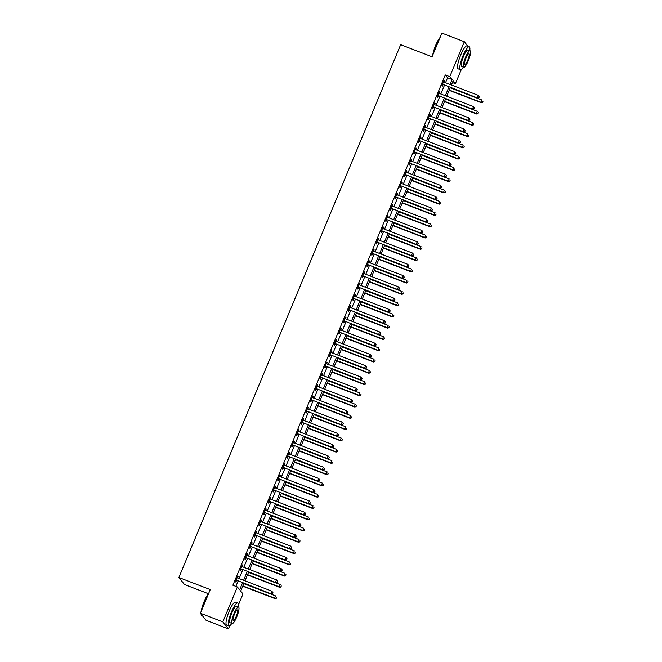 <?xml version="1.0" encoding="UTF-8"?>
<svg xmlns="http://www.w3.org/2000/svg" width="662" height="662" viewBox="0 0 662 662"><rect width="100%" height="100%" fill="white"/><g stroke="black" fill="none" stroke-linecap="round" stroke-linejoin="round"><path stroke-width="0.99" d="M208.497 593.764L184.491 584.521L178.872 577.504L400.667 44.685L432.046 56.766L441.902 33.1L464.319 41.731L467.918 46.224M461.298 69.502L455.39 83.685L453.114 80.838L451.393 84.976M452.411 82.535L455.39 83.685M243.93 583.363L240.703 591.116L242.987 593.963L238.353 605.085M229.747 625.764L228.44 628.9L222.821 621.883L237.368 586.946L239.644 589.792L242.54 582.825M222.821 621.883L200.404 613.252L206.023 620.269L228.44 628.9M445.518 82.709L447.57 77.785L445.294 74.938L232.883 585.216L237.368 586.946M235.862 586.366L238.055 581.104M239.114 578.563L242.747 569.833M243.806 567.293L247.439 558.562M248.498 556.03L252.131 547.292M253.19 544.76L256.823 536.021M257.874 533.489L261.515 524.751M262.566 522.219L266.207 513.489M267.258 510.948L270.899 502.218M271.95 499.678L275.582 490.947M276.642 488.407L280.274 479.677M281.333 477.137L284.966 468.406M286.025 465.874L289.658 457.136M290.717 454.604L294.35 445.865M295.409 443.333L299.042 434.603M300.093 432.063L303.734 423.332M304.785 420.792L308.426 412.062M309.477 409.521L313.118 400.791M314.169 398.251L317.801 389.521M318.861 386.989L322.493 378.25M323.553 375.718L327.185 366.98M328.244 364.448L331.877 355.717M332.936 353.177L336.569 344.447M337.628 341.906L341.261 333.176M342.32 330.636L345.953 321.906M347.004 319.365L350.645 310.635M351.696 308.103L355.337 299.365M356.388 296.833L360.02 288.094M361.08 285.562L364.712 276.824M365.772 274.291L369.404 265.561M370.463 263.021L374.096 254.291M375.155 251.75L378.788 243.02M379.847 240.48L383.48 231.75M384.539 229.209L388.172 220.479M389.223 217.947L392.864 209.209M393.915 206.676L397.556 197.938M398.607 195.406L402.239 186.676M403.299 184.135L406.931 175.405M407.991 172.865L411.623 164.135M412.683 161.594L416.315 152.864M417.374 150.324L421.007 141.594M422.066 139.061L425.699 130.323M426.758 127.791L430.391 119.052M431.442 116.52L435.083 107.79M436.134 105.25L439.775 96.52M440.826 93.979L444.459 85.249M443.979 82.121L444.516 80.822L444.136 80.35L441.885 85.754L442.266 86.234L442.878 84.769M439.287 93.383L439.825 92.092L439.444 91.621L437.193 97.024L437.574 97.504L438.186 96.031M434.595 104.654L435.133 103.363L434.752 102.883L432.501 108.295L432.882 108.767L433.494 107.302M429.903 115.924L430.441 114.634L430.06 114.154L427.809 119.565L428.19 120.037L428.802 118.572M425.211 127.195L425.749 125.904L425.368 125.424L423.117 130.836L423.498 131.308L424.11 129.843M420.519 138.466L421.057 137.166L420.684 136.695L418.425 142.107L418.806 142.578L419.418 141.114M415.827 149.736L416.373 148.437L415.993 147.965L413.742 153.377L414.114 153.849L414.726 152.384M411.143 161.007L411.681 159.708L411.301 159.236L409.05 164.639L409.43 165.119L410.035 163.655M406.451 172.269L406.989 170.978L406.609 170.506L404.358 175.91L404.739 176.39L405.343 174.917M401.76 183.54L402.297 182.249L401.917 181.777L399.666 187.18L400.047 187.66L400.659 186.188M397.068 194.81L397.605 193.519L397.225 193.039L394.974 198.451L395.355 198.923L395.967 197.458M392.376 206.081L392.914 204.79L392.533 204.31L390.282 209.722L390.663 210.193L391.275 208.729M387.684 217.351L388.222 216.052L387.841 215.58L385.59 220.992L385.971 221.464L386.583 219.999M382.992 228.622L383.53 227.323L383.149 226.851L380.898 232.263L381.279 232.734L381.891 231.27M378.3 239.892L378.838 238.593L378.465 238.121L376.206 243.533L376.587 244.005L377.199 242.54M373.608 251.155L374.154 249.864L373.773 249.392L371.523 254.796L371.895 255.275L372.507 253.803M368.924 262.425L369.462 261.134L369.082 260.663L366.831 266.066L367.211 266.546L367.815 265.073M364.232 273.696L364.77 272.405L364.39 271.925L362.139 277.337L362.519 277.808L363.124 276.344M359.54 284.966L360.078 283.675L359.698 283.195L357.447 288.607L357.828 289.079L358.44 287.614M354.849 296.237L355.386 294.938L355.006 294.466L352.755 299.878L353.136 300.349L353.748 298.885M350.157 307.507L350.695 306.208L350.314 305.736L348.063 311.148L348.444 311.62L349.056 310.155M345.465 318.778L346.003 317.479L345.622 317.007L343.371 322.419L343.752 322.89L344.364 321.426M340.773 330.048L341.311 328.749L340.93 328.278L338.679 333.681L339.06 334.161L339.672 332.696M336.081 341.311L336.619 340.02L336.246 339.548L333.987 344.952L334.368 345.432L334.98 343.959M331.389 352.581L331.935 351.29L331.554 350.81L329.304 356.222L329.676 356.694L330.288 355.229M326.705 363.852L327.243 362.561L326.863 362.081L324.612 367.493L324.992 367.964L325.596 366.5M322.013 375.122L322.551 373.831L322.171 373.351L319.92 378.763L320.3 379.235L320.905 377.77M317.321 386.393L317.859 385.094L317.479 384.622L315.228 390.034L315.608 390.506L316.221 389.041M312.63 397.663L313.167 396.364L312.787 395.893L310.536 401.304L310.917 401.776L311.529 400.311M307.938 408.934L308.475 407.635L308.095 407.163L305.844 412.567L306.225 413.047L306.837 411.582M303.246 420.196L303.784 418.905L303.403 418.434L301.152 423.837L301.533 424.317L302.145 422.844M298.554 431.467L299.092 430.176L298.711 429.704L296.46 435.108L296.841 435.588L297.453 434.115M293.862 442.737L294.4 441.446L294.027 440.966L291.768 446.378L292.149 446.85L292.761 445.385M289.17 454.008L289.716 452.717L289.335 452.237L287.085 457.649L287.457 458.121L288.069 456.656M284.486 465.278L285.024 463.979L284.643 463.508L282.393 468.919L282.773 469.391L283.377 467.926M279.794 476.549L280.332 475.25L279.952 474.778L277.701 480.19L278.081 480.662L278.685 479.197M275.102 487.82L275.64 486.52L275.26 486.049L273.009 491.461L273.389 491.932L274.002 490.468M270.41 499.082L270.948 497.791L270.568 497.319L268.317 502.723L268.698 503.203L269.31 501.73M265.719 510.352L266.256 509.061L265.876 508.59L263.625 513.993L264.006 514.473L264.618 513M261.027 521.623L261.564 520.332L261.184 519.852L258.933 525.264L259.314 525.736L259.926 524.271M256.335 532.893L256.873 531.603L256.492 531.123L254.241 536.534L254.622 537.006L255.234 535.541M251.643 544.164L252.181 542.865L251.808 542.393L249.549 547.805L249.93 548.277L250.542 546.812M246.951 555.435L247.497 554.135L247.116 553.664L244.866 559.076L245.238 559.547L245.85 558.083M242.267 566.705L242.805 565.406L242.424 564.934L240.174 570.346L240.554 570.818L241.158 569.353M237.575 577.976L238.113 576.676L237.732 576.205L235.482 581.608L235.862 582.088L236.466 580.624M200.404 613.252L210.259 589.585L178.872 577.504M445.294 74.938L449.771 76.668L464.319 41.731M450.003 84.438L452.055 79.514L449.771 76.668M243.599 580.293L247.232 571.563M248.291 569.022L251.924 560.292M252.983 557.752L256.616 549.021M257.667 546.481L261.308 537.751M262.359 535.21L266 526.48M267.051 523.948L270.684 515.21M271.743 512.678L275.375 503.939M276.435 501.407L280.067 492.669M281.127 490.137L284.759 481.406M285.818 478.866L289.451 470.136M290.51 467.595L294.143 458.865M295.202 456.325L298.835 447.595M299.886 445.054L303.527 436.324M304.578 433.792L308.219 425.054M309.27 422.522L312.903 413.783M313.962 411.251L317.595 402.521M318.654 399.98L322.286 391.25M323.346 388.71L326.978 379.98M328.038 377.439L331.67 368.709M332.729 366.169L336.362 357.439M337.421 354.906L341.054 346.168M342.105 343.636L345.746 334.898M346.797 332.365L350.438 323.635M351.489 321.095L355.122 312.365M356.181 309.824L359.814 301.094M360.873 298.554L364.505 289.824M365.565 287.283L369.197 278.553M370.257 276.021L373.889 267.283M374.949 264.75L378.581 256.012M379.64 253.48L383.273 244.741M384.324 242.209L387.965 233.479M389.016 230.939L392.657 222.209M393.708 219.668L397.341 210.938M398.4 208.398L402.033 199.667M403.092 197.127L406.725 188.397M407.784 185.865L411.416 177.126M412.476 174.594L416.108 165.856M417.168 163.324L420.8 154.594M421.86 152.053L425.492 143.323M426.543 140.783L430.184 132.052M431.235 129.512L434.876 120.782M435.927 118.241L439.56 109.511M440.619 106.979L444.252 98.241M445.311 95.709L448.944 86.97M450.342 87.508L446.701 96.238M445.65 98.779L442.009 107.509M440.958 110.049L437.317 118.779M436.266 121.32L432.634 130.05M431.574 132.59L427.942 141.32M426.882 143.853L423.25 152.591M422.19 155.123L418.558 163.862M417.499 166.394L413.866 175.132M412.807 177.664L409.174 186.394M408.123 188.935L404.482 197.665M403.431 200.205L399.79 208.935M398.739 211.476L395.098 220.206M394.047 222.746L390.415 231.477M389.355 234.009L385.723 242.747M384.663 245.279L381.031 254.018M379.971 256.55L376.339 265.28M375.28 267.82L371.647 276.55M370.588 279.091L366.955 287.821M365.904 290.361L362.263 299.092M361.212 301.632L357.571 310.362M356.52 312.894L352.879 321.633M351.828 324.165L348.195 332.903M347.136 335.435L343.504 344.166M342.444 346.706L338.812 355.436M337.752 357.977L334.12 366.707M333.06 369.247L329.428 377.977M328.369 380.518L324.736 389.248M323.685 391.78L320.044 400.518M318.993 403.05L315.352 411.789M314.301 414.321L310.66 423.059M309.609 425.592L305.976 434.322M304.917 436.862L301.284 445.592M300.225 448.133L296.593 456.863M295.533 459.403L291.901 468.133M290.841 470.674L287.209 479.404M286.149 481.936L282.517 490.674M281.466 493.207L277.825 501.945M276.774 504.477L273.133 513.207M272.082 515.748L268.441 524.478M267.39 527.018L263.757 535.748M262.698 538.289L259.065 547.019M258.006 549.559L254.373 558.289M253.314 560.822L249.682 569.56M248.622 572.092L244.99 580.831M447.57 77.785L452.055 79.514M444.02 80.632L444.516 80.822M439.328 91.902L439.825 92.092M434.636 103.173L435.133 103.363M429.944 114.443L430.441 114.634M425.252 125.706L425.749 125.904M420.56 136.976L421.057 137.166M415.868 148.247L416.373 148.437M411.185 159.517L411.681 159.708M406.493 170.788L406.989 170.978M401.801 182.058L402.297 182.249M397.109 193.329L397.605 193.519M392.417 204.591L392.914 204.79M387.725 215.862L388.222 216.052M383.033 227.132L383.53 227.323M378.341 238.403L378.838 238.593M373.649 249.673L374.154 249.864M368.966 260.944L369.462 261.134M364.274 272.214L364.77 272.405M359.582 283.477L360.078 283.675M354.89 294.747L355.386 294.938M350.198 306.018L350.695 306.208M345.506 317.288L346.003 317.479M340.814 328.559L341.311 328.749M336.122 339.829L336.619 340.02M331.43 351.1L331.935 351.29M326.747 362.371L327.243 362.561M322.055 373.633L322.551 373.831M317.363 384.903L317.859 385.094M312.671 396.174L313.167 396.364M307.979 407.444L308.475 407.635M303.287 418.715L303.784 418.905M298.595 429.986L299.092 430.176M293.903 441.256L294.4 441.446M289.211 452.518L289.716 452.717M284.528 463.789L285.024 463.979M279.836 475.059L280.332 475.25M275.144 486.33L275.64 486.52M270.452 497.601L270.948 497.791M265.76 508.871L266.256 509.061M261.068 520.142L261.564 520.332M256.376 531.404L256.873 531.603M251.684 542.674L252.181 542.865M246.992 553.945L247.497 554.135M242.309 565.216L242.805 565.406M237.617 576.486L238.113 576.676M442.986 84.355L477.625 98.009L442.986 84.355A0.985 0.952 -38.7 0 0 442.63 84.289L442.497 84.289M478.808 97.455L477.244 97.537L478.179 95.287L479.329 96.743L478.957 97.645L479.329 96.743M443.523 81.815L443.623 81.906A0.985 0.952 -38.7 0 0 443.929 82.096L478.179 95.287L479.18 96.553M443.366 84.827A0.985 0.952 -38.7 0 0 443.01 84.761L442.29 84.777M477.625 98.009L478.957 97.645M449.159 90.338L481.415 102.759L481.042 102.279L481.977 100.028L450.218 87.798M449.275 90.057L481.042 102.279L482.755 102.387L482.979 101.294L482.598 102.196M482.755 102.387L481.415 102.759M438.302 95.618L472.933 109.28L438.302 95.618A0.985 0.952 -38.7 0 0 437.938 95.56L437.805 95.56M474.116 108.725L472.552 108.808L473.487 106.557L474.637 108.014L474.265 108.916L474.637 108.014M438.832 93.085L438.931 93.176A0.985 0.952 -38.7 0 0 439.237 93.367L473.487 106.557L474.488 107.823M438.674 96.098A0.985 0.952 -38.7 0 0 438.318 96.031L437.599 96.048M472.933 109.28L474.265 108.916M433.61 106.888L468.241 120.55L433.61 106.888A0.985 0.952 -38.7 0 0 433.246 106.83L433.113 106.83M469.424 119.996L467.86 120.079L468.795 117.819L469.946 119.284L469.424 119.996L469.946 119.284M434.14 104.356L434.239 104.447A0.985 0.952 -38.7 0 0 434.545 104.637L468.795 117.819L469.797 119.094M433.991 107.368A0.985 0.952 -38.7 0 0 433.627 107.302L432.915 107.31M468.241 120.55L469.573 120.178M428.918 118.159L463.549 131.821L428.918 118.159A0.985 0.952 -38.7 0 0 428.554 118.101L428.422 118.101M464.732 131.258L463.168 131.349L464.112 129.09L465.262 130.546L464.881 131.448L465.262 130.546M429.456 115.627L429.547 115.709A0.985 0.952 -38.7 0 0 429.853 115.908L464.112 129.09L465.105 130.356M429.299 118.639A0.985 0.952 -38.7 0 0 428.935 118.572L428.223 118.581M463.549 131.821L464.881 131.448M444.467 101.609L476.731 114.03L476.35 113.55L477.285 111.299L445.526 99.068M444.591 101.327L476.35 113.55L478.063 113.657L478.287 112.565L477.906 113.467M478.063 113.657L476.731 114.03M439.775 112.879L472.039 125.292L471.658 124.82L472.594 122.569L440.834 110.339M439.899 112.598L471.658 124.82L473.371 124.928L473.595 123.835L473.214 124.737M473.371 124.928L472.039 125.292M435.091 124.15L467.347 136.562L466.967 136.091L467.902 133.84L436.142 121.609M435.207 123.86L466.967 136.091L468.679 136.198L468.903 135.106L468.531 136.008M468.679 136.198L467.347 136.562M424.226 129.429L458.857 143.091L424.226 129.429A0.985 0.952 -38.7 0 0 423.862 129.363L423.73 129.371M460.04 142.529L458.476 142.62L459.42 140.361L460.57 141.817L460.189 142.719L460.57 141.817M424.764 126.889L424.855 126.98A0.985 0.952 -38.7 0 0 425.161 127.178L459.42 140.361L460.413 141.627M424.607 129.901A0.985 0.952 -38.7 0 0 424.243 129.843L423.531 129.851M458.857 143.091L460.189 142.719M430.399 135.412L462.655 147.833L462.275 147.361L463.21 145.102L431.45 132.88M430.515 135.131L462.275 147.361L463.988 147.46L464.211 146.376L463.839 147.278M463.988 147.46L462.655 147.833M432.708 55.178A12.007 2.582 -68.9 0 1 435.646 45.38A12.007 2.582 -68.9 0 1 440.081 37.461M439.866 37.974A12.297 2.64 111.1 0 0 435.869 45.421A12.297 2.64 111.1 0 0 433.047 54.358M469.739 50.618A12.297 2.64 111.1 0 0 469.259 46.745A12.297 2.64 111.1 0 0 462.945 55.848A12.297 2.64 111.1 0 0 460.421 69.7A12.297 2.64 111.1 0 0 463.375 67.143M469.259 46.745L467.016 45.885A12.297 2.64 111.1 0 0 460.702 54.987A12.297 2.64 111.1 0 0 458.187 68.831L460.421 69.7M463.723 67.276L461.662 66.481A8.854 1.903 -68.9 0 1 463.474 56.51A8.854 1.903 -68.9 0 1 468.026 49.956L470.086 50.751A8.854 1.903 111.1 0 0 465.543 57.304A8.854 1.903 111.1 0 0 463.723 67.276A8.854 1.903 111.1 0 0 468.274 60.722A8.854 1.903 111.1 0 0 470.086 50.751M466.023 57.917A5.71 1.225 111.1 0 0 464.856 64.338A5.71 1.225 111.1 0 0 467.786 60.118A5.71 1.225 111.1 0 0 468.953 53.688A5.71 1.225 111.1 0 0 466.023 57.917M201.157 611.44A12.007 2.582 -68.9 0 1 204.095 601.634A12.007 2.582 -68.9 0 1 208.538 593.723M208.323 594.236A12.297 2.64 111.1 0 0 204.318 601.684A12.297 2.64 111.1 0 0 201.505 610.621M238.188 606.872A12.297 2.64 111.1 0 0 237.716 602.999A12.297 2.64 111.1 0 0 231.394 612.11A12.297 2.64 111.1 0 0 228.878 625.954A12.297 2.64 111.1 0 0 231.824 623.405M237.716 602.999L235.473 602.139A12.297 2.64 111.1 0 0 229.16 611.241A12.297 2.64 111.1 0 0 226.636 625.093L228.878 625.954M232.18 623.538L230.111 622.743A8.854 1.903 -68.9 0 1 231.932 612.772A8.854 1.903 -68.9 0 1 236.475 606.218L238.535 607.013A8.854 1.903 111.1 0 0 233.992 613.566A8.854 1.903 111.1 0 0 232.18 623.538A8.854 1.903 111.1 0 0 236.723 616.984A8.854 1.903 111.1 0 0 238.535 607.013M234.48 614.171A5.71 1.225 111.1 0 0 233.305 620.6A5.71 1.225 111.1 0 0 236.235 616.372A5.71 1.225 111.1 0 0 237.41 609.95A5.71 1.225 111.1 0 0 234.48 614.171M201.182 614.22A12.297 2.64 111.1 0 0 201.364 615.039A12.297 2.64 111.1 0 0 201.794 615.536L202.423 615.776M201.364 615.039L201.207 614.675A12.007 2.582 -68.9 0 1 201.058 614.063M419.534 140.7L454.165 154.362L419.534 140.7A0.985 0.952 -38.7 0 0 419.17 140.634L419.038 140.642M455.348 153.799L453.784 153.882L454.728 151.631L455.878 153.088L455.497 153.989L455.878 153.088M420.072 138.159L420.163 138.25A0.985 0.952 -38.7 0 0 420.469 138.449L454.728 151.631L455.721 152.897M419.915 141.172A0.985 0.952 -38.7 0 0 419.551 141.114L418.839 141.122M454.165 154.362L455.497 153.989M414.842 151.97L449.473 165.632L414.842 151.97A0.985 0.952 -38.7 0 0 414.478 151.904L414.346 151.904M450.657 165.07L449.101 165.152L450.036 162.902L451.186 164.358L450.657 165.07L451.186 164.358M415.38 149.43L415.471 149.521A0.985 0.952 -38.7 0 0 415.777 149.711L450.036 162.902L451.037 164.168M415.223 152.442A0.985 0.952 -38.7 0 0 414.859 152.376L414.147 152.392M449.473 165.632L450.814 165.26M410.15 163.241L444.79 176.895L410.15 163.241A0.985 0.952 -38.7 0 0 409.795 163.175L409.654 163.175M445.965 176.34L444.409 176.423L445.344 174.172L446.494 175.629L445.965 176.34L446.494 175.629M410.688 160.701L410.779 160.792A0.985 0.952 -38.7 0 0 411.094 160.982L445.344 174.172L446.345 175.438M410.531 163.713A0.985 0.952 -38.7 0 0 410.167 163.646L409.455 163.663M444.79 176.895L446.122 176.531M405.458 174.511L440.098 188.165L405.458 174.511A0.985 0.952 -38.7 0 0 405.103 174.445L404.97 174.445M441.273 187.611L439.717 187.694L440.652 185.443L441.802 186.899L441.273 187.611L441.802 186.899M405.996 171.971L406.096 172.062A0.985 0.952 -38.7 0 0 406.402 172.252L440.652 185.443L441.653 186.709M405.839 174.983A0.985 0.952 -38.7 0 0 405.475 174.917L404.763 174.934M440.098 188.165L441.43 187.801M400.767 185.774L435.406 199.436L400.767 185.774A0.985 0.952 -38.7 0 0 400.411 185.716L400.278 185.716M436.589 198.881L435.025 198.964L435.96 196.713L437.11 198.17L436.738 199.072L437.11 198.17M401.304 183.242L401.404 183.333A0.985 0.952 -38.7 0 0 401.71 183.523L435.96 196.713L436.961 197.979M401.147 186.254A0.985 0.952 -38.7 0 0 400.791 186.188L400.071 186.196M435.406 199.436L436.738 199.072M425.707 146.683L457.963 159.103L457.583 158.632L458.526 156.373L426.758 144.15M425.823 146.401L457.583 158.632L459.296 158.731L459.519 157.639L459.147 158.541M459.296 158.731L457.963 159.103M421.015 157.953L453.271 170.374L452.891 169.902L453.834 167.643L422.075 155.421M421.131 157.672L452.891 169.902L454.604 170.002L454.827 168.909L454.455 169.811M454.604 170.002L453.271 170.374M416.324 169.224L448.579 181.645L448.199 181.165L449.142 178.914L417.383 166.692M416.439 168.942L448.199 181.165L449.912 181.272L450.135 180.18L449.763 181.082M449.912 181.272L448.579 181.645M411.632 180.494L443.888 192.915L443.507 192.435L444.45 190.184L412.691 177.954M411.747 180.213L443.507 192.435L445.22 192.543L445.443 191.45L445.071 192.352M445.22 192.543L443.888 192.915M406.94 191.765L439.196 204.177L438.823 203.706L439.758 201.455L407.999 189.224M407.056 191.484L438.823 203.706L440.536 203.813L440.76 202.721L440.379 203.623M440.536 203.813L439.196 204.177M396.083 197.044L430.714 210.706L396.083 197.044A0.985 0.952 -38.7 0 0 395.719 196.986L395.586 196.986M431.897 210.144L430.333 210.235L431.268 207.976L432.418 209.432L432.046 210.334L432.418 209.432M396.612 194.512L396.712 194.595A0.985 0.952 -38.7 0 0 397.018 194.793L431.268 207.976L432.269 209.25M396.455 197.524A0.985 0.952 -38.7 0 0 396.099 197.458L395.38 197.466M430.714 210.706L432.046 210.334M402.248 203.035L434.512 215.448L434.131 214.976L435.066 212.725L403.307 200.495M402.372 202.746L434.131 214.976L435.844 215.084L436.068 213.992L435.687 214.893M435.844 215.084L434.512 215.448M391.391 208.315L426.022 221.977L391.391 208.315A0.985 0.952 -38.7 0 0 391.027 208.249L390.894 208.257M427.205 221.414L425.641 221.505L426.576 219.246L427.726 220.703L427.354 221.605L427.726 220.703M391.921 205.774L392.02 205.865A0.985 0.952 -38.7 0 0 392.326 206.064L426.576 219.246L427.578 220.512M391.772 208.787A0.985 0.952 -38.7 0 0 391.408 208.729L390.696 208.737M426.022 221.977L427.354 221.605M397.556 214.306L429.82 226.718L429.439 226.247L430.374 223.988L398.615 211.766M397.68 214.016L429.439 226.247L431.152 226.346L431.376 225.262L430.995 226.164M431.152 226.346L429.82 226.718M386.699 219.585L421.33 233.247L386.699 219.585A0.985 0.952 -38.7 0 0 386.335 219.519L386.203 219.527M422.513 232.685L420.949 232.767L421.893 230.517L423.043 231.973L422.662 232.875L423.043 231.973M387.237 217.045L387.328 217.136A0.985 0.952 -38.7 0 0 387.634 217.335L421.893 230.517L422.886 231.783M387.08 220.057A0.985 0.952 -38.7 0 0 386.716 219.999L386.004 220.007M421.33 233.247L422.662 232.875M392.872 225.568L425.128 237.989L424.747 237.517L425.683 235.258L393.923 223.036M392.988 225.287L424.747 237.517L426.46 237.617L426.684 236.524L426.311 237.426M426.46 237.617L425.128 237.989M382.007 230.856L416.638 244.518L382.007 230.856A0.985 0.952 -38.7 0 0 381.643 230.79L381.511 230.79M417.821 243.955L416.257 244.038L417.201 241.787L418.351 243.244L417.97 244.146L418.351 243.244M382.545 228.316L382.636 228.407A0.985 0.952 -38.7 0 0 382.942 228.597L417.201 241.787L418.194 243.053M382.388 231.328A0.985 0.952 -38.7 0 0 382.024 231.261L381.312 231.278M416.638 244.518L417.97 244.146M388.18 236.839L420.436 249.26L420.056 248.788L420.991 246.529L389.231 234.307M388.296 236.557L420.056 248.788L421.768 248.887L421.992 247.795L421.62 248.697M421.768 248.887L420.436 249.26M377.315 242.127L411.946 255.789L377.315 242.127A0.985 0.952 -38.7 0 0 376.951 242.06L376.819 242.06M413.129 255.226L411.565 255.309L412.509 253.058L413.659 254.514L413.278 255.416L413.659 254.514M377.853 239.586L377.944 239.677A0.985 0.952 -38.7 0 0 378.25 239.867L412.509 253.058L413.502 254.324M377.696 242.598A0.985 0.952 -38.7 0 0 377.332 242.532L376.62 242.549M411.946 255.789L413.278 255.416M383.488 248.109L415.744 260.53L415.364 260.05L416.307 257.799L384.539 245.577M383.604 247.828L415.364 260.05L417.077 260.158L417.3 259.065L416.928 259.967M417.077 260.158L415.744 260.53M372.623 253.397L407.254 267.051L372.623 253.397A0.985 0.952 -38.7 0 0 372.259 253.331L372.127 253.331M408.437 266.496L406.882 266.579L407.817 264.328L408.967 265.785L408.437 266.496L408.967 265.785M373.161 250.857L373.252 250.948A0.985 0.952 -38.7 0 0 373.558 251.138L407.817 264.328L408.818 265.594M373.004 253.869A0.985 0.952 -38.7 0 0 372.64 253.803L371.928 253.819M407.254 267.051L408.595 266.687M378.796 259.38L411.052 271.801L410.672 271.321L411.615 269.07L379.856 256.839M378.912 259.099L410.672 271.321L412.385 271.428L412.608 270.336L412.236 271.238M412.385 271.428L411.052 271.801M367.931 264.659L402.57 278.321L367.931 264.659A0.985 0.952 -38.7 0 0 367.567 264.601L367.435 264.601M403.746 277.767L402.19 277.85L403.125 275.599L404.275 277.055L403.746 277.767L404.275 277.055M368.469 262.127L368.56 262.218A0.985 0.952 -38.7 0 0 368.875 262.409L403.125 275.599L404.126 276.865M368.312 265.139A0.985 0.952 -38.7 0 0 367.948 265.073L367.236 265.09M402.57 278.321L403.903 277.957M363.239 275.93L397.879 289.592L363.239 275.93A0.985 0.952 -38.7 0 0 362.884 275.872L362.751 275.872M399.054 289.037L397.498 289.12L398.433 286.861L399.583 288.318L399.054 289.037L399.583 288.318M363.777 273.398L363.877 273.48A0.985 0.952 -38.7 0 0 364.183 273.679L398.433 286.861L399.434 288.135M363.62 276.41A0.985 0.952 -38.7 0 0 363.256 276.344L362.544 276.352M397.879 289.592L399.211 289.22M358.547 287.2L393.187 300.862L358.547 287.2A0.985 0.952 -38.7 0 0 358.192 287.134L358.059 287.142M394.37 300.3L392.806 300.391L393.741 298.132L394.891 299.588L394.519 300.49L394.891 299.588M359.085 284.668L359.185 284.751A0.985 0.952 -38.7 0 0 359.491 284.95L393.741 298.132L394.742 299.398M358.928 287.672A0.985 0.952 -38.7 0 0 358.572 287.614L357.852 287.622M393.187 300.862L394.519 300.49M353.864 298.471L388.495 312.133L353.864 298.471A0.985 0.952 -38.7 0 0 353.5 298.405L353.367 298.413M389.678 311.57L388.114 311.661L389.049 309.402L390.199 310.859L389.827 311.761L390.199 310.859M354.393 295.931L354.493 296.022A0.985 0.952 -38.7 0 0 354.799 296.22L389.049 309.402L390.05 310.668M354.236 298.943A0.985 0.952 -38.7 0 0 353.88 298.885L353.16 298.893M388.495 312.133L389.827 311.761M349.172 309.742L383.803 323.404L349.172 309.742A0.985 0.952 -38.7 0 0 348.808 309.675L348.675 309.675M384.986 322.841L383.422 322.924L384.357 320.673L385.507 322.129L385.135 323.031L385.507 322.129M349.702 307.201L349.801 307.292A0.985 0.952 -38.7 0 0 350.107 307.491L384.357 320.673L385.358 321.939M349.553 310.213A0.985 0.952 -38.7 0 0 349.188 310.155L348.477 310.164M383.803 323.404L385.135 323.031M344.48 321.012L379.111 334.674L344.48 321.012A0.985 0.952 -38.7 0 0 344.116 320.946L343.983 320.946M380.294 334.111L378.73 334.194L379.674 331.943L380.824 333.4L380.443 334.302L380.824 333.4M345.018 318.472L345.109 318.563A0.985 0.952 -38.7 0 0 345.415 318.753L379.674 331.943L380.667 333.209M344.861 321.484A0.985 0.952 -38.7 0 0 344.497 321.418L343.785 321.434M379.111 334.674L380.443 334.302M339.788 332.283L374.419 345.936L339.788 332.283A0.985 0.952 -38.7 0 0 339.424 332.216L339.292 332.216M375.602 345.382L374.038 345.465L374.982 343.214L376.132 344.67L375.751 345.572L376.132 344.67M340.326 329.742L340.417 329.833A0.985 0.952 -38.7 0 0 340.723 330.024L374.982 343.214L375.975 344.48M340.169 332.754A0.985 0.952 -38.7 0 0 339.805 332.688L339.093 332.705M374.419 345.936L375.751 345.572M335.096 343.545L369.727 357.207L335.096 343.545A0.985 0.952 -38.7 0 0 334.732 343.487L334.6 343.487M370.91 356.653L369.346 356.735L370.29 354.484L371.44 355.941L371.059 356.843L371.44 355.941M335.634 341.013L335.725 341.104A0.985 0.952 -38.7 0 0 336.031 341.294L370.29 354.484L371.283 355.751M335.477 344.025A0.985 0.952 -38.7 0 0 335.113 343.959L334.401 343.975M369.727 357.207L371.059 356.843M330.404 354.815L365.035 368.477L330.404 354.815A0.985 0.952 -38.7 0 0 330.04 354.758L329.908 354.758M366.218 367.923L364.663 368.006L365.598 365.747L366.748 367.211L366.218 367.923L366.748 367.211M330.942 352.283L331.033 352.374A0.985 0.952 -38.7 0 0 331.339 352.565L365.598 365.747L366.599 367.021M330.785 355.295A0.985 0.952 -38.7 0 0 330.421 355.229L329.709 355.237M365.035 368.477L366.376 368.105M325.712 366.086L360.351 379.748L325.712 366.086A0.985 0.952 -38.7 0 0 325.348 366.028L325.216 366.028M361.526 379.185L359.971 379.276L360.906 377.017L362.056 378.474L361.526 379.185L362.056 378.474M326.25 363.554L326.341 363.637A0.985 0.952 -38.7 0 0 326.656 363.835L360.906 377.017L361.907 378.283M326.093 366.566A0.985 0.952 -38.7 0 0 325.729 366.5L325.017 366.508M360.351 379.748L361.684 379.376M321.02 377.357L355.66 391.019L321.02 377.357A0.985 0.952 -38.7 0 0 320.665 377.29L320.532 377.299M356.835 390.456L355.279 390.547L356.214 388.288L357.364 389.744L356.835 390.456L357.364 389.744M321.558 374.816L321.658 374.907A0.985 0.952 -38.7 0 0 321.964 375.106L356.214 388.288L357.215 389.554M321.401 377.828A0.985 0.952 -38.7 0 0 321.037 377.77L320.325 377.779M355.66 391.019L356.992 390.646M316.328 388.627L350.968 402.289L316.328 388.627A0.985 0.952 -38.7 0 0 315.973 388.561L315.84 388.569M352.151 401.726L350.587 401.809L351.522 399.558L352.672 401.015L352.3 401.917L352.672 401.015M316.866 386.087L316.966 386.178A0.985 0.952 -38.7 0 0 317.272 386.376L351.522 399.558L352.523 400.824M316.709 389.099A0.985 0.952 -38.7 0 0 316.353 389.041L315.633 389.049M350.968 402.289L352.3 401.917M311.645 399.898L346.276 413.56L311.645 399.898A0.985 0.952 -38.7 0 0 311.281 399.831L311.148 399.831M347.459 412.997L345.895 413.08L346.83 410.829L347.98 412.285L347.608 413.187L347.98 412.285M312.174 397.357L312.274 397.448A0.985 0.952 -38.7 0 0 312.58 397.639L346.83 410.829L347.831 412.095M312.017 400.369A0.985 0.952 -38.7 0 0 311.661 400.303L310.941 400.32M346.276 413.56L347.608 413.187M306.953 411.168L341.584 424.822L306.953 411.168A0.985 0.952 -38.7 0 0 306.589 411.102L306.456 411.102M342.767 424.268L341.203 424.35L342.138 422.099L343.288 423.556L342.916 424.458L343.288 423.556M307.482 408.628L307.582 408.719A0.985 0.952 -38.7 0 0 307.888 408.909L342.138 422.099L343.139 423.366M307.333 411.64A0.985 0.952 -38.7 0 0 306.969 411.574L306.258 411.59M341.584 424.822L342.916 424.458M302.261 422.439L336.892 436.093L302.261 422.439A0.985 0.952 -38.7 0 0 301.897 422.373L301.764 422.373M338.075 435.538L336.511 435.621L337.454 433.37L338.605 434.826L338.224 435.728L338.605 434.826M302.799 419.898L302.89 419.989A0.985 0.952 -38.7 0 0 303.196 420.18L337.454 433.37L338.447 434.636M302.642 422.91A0.985 0.952 -38.7 0 0 302.277 422.844L301.566 422.861M336.892 436.093L338.224 435.728M297.569 433.701L332.2 447.363L297.569 433.701A0.985 0.952 -38.7 0 0 297.205 433.643L297.072 433.643M333.383 446.809L331.819 446.891L332.763 444.641L333.913 446.097L333.532 446.999L333.913 446.097M298.107 431.169L298.198 431.26A0.985 0.952 -38.7 0 0 298.504 431.45L332.763 444.641L333.756 445.907M297.95 434.181A0.985 0.952 -38.7 0 0 297.586 434.115L296.874 434.123M332.2 447.363L333.532 446.999M292.877 444.972L327.508 458.634L292.877 444.972A0.985 0.952 -38.7 0 0 292.513 444.914L292.381 444.914M328.691 458.071L327.127 458.162L328.071 455.903L329.221 457.359L328.84 458.261L329.221 457.359M293.415 442.439L293.506 442.522A0.985 0.952 -38.7 0 0 293.812 442.721L328.071 455.903L329.064 457.177M293.258 445.452A0.985 0.952 -38.7 0 0 292.894 445.385L292.182 445.394M327.508 458.634L328.84 458.261M288.185 456.242L322.816 469.904L288.185 456.242A0.985 0.952 -38.7 0 0 287.821 456.176L287.689 456.184M323.999 469.341L322.444 469.432L323.379 467.173L324.529 468.63L323.999 469.341L324.529 468.63M288.723 453.702L288.814 453.793A0.985 0.952 -38.7 0 0 289.12 453.991L323.379 467.173L324.38 468.439M288.566 456.714A0.985 0.952 -38.7 0 0 288.202 456.656L287.49 456.664M322.816 469.904L324.157 469.532M283.493 467.513L318.132 481.175L283.493 467.513A0.985 0.952 -38.7 0 0 283.129 467.446L282.997 467.455M319.307 480.612L317.752 480.695L318.687 478.444L319.837 479.9L319.307 480.612L319.837 479.9M284.031 464.972L284.122 465.063A0.985 0.952 -38.7 0 0 284.437 465.262L318.687 478.444L319.688 479.71M283.874 467.984A0.985 0.952 -38.7 0 0 283.51 467.926L282.798 467.935M318.132 481.175L319.465 480.802M278.801 478.783L313.44 492.445L278.801 478.783A0.985 0.952 -38.7 0 0 278.445 478.717L278.313 478.717M314.615 491.883L313.06 491.965L313.995 489.714L315.145 491.171L314.615 491.883L315.145 491.171M279.339 476.243L279.438 476.334A0.985 0.952 -38.7 0 0 279.745 476.524L313.995 489.714L314.996 490.981M279.182 479.255A0.985 0.952 -38.7 0 0 278.818 479.189L278.106 479.205M313.44 492.445L314.773 492.073M274.109 490.054L308.749 503.716L274.109 490.054A0.985 0.952 -38.7 0 0 273.754 489.988L273.621 489.988M309.932 503.153L308.368 503.236L309.303 500.985L310.453 502.441L310.081 503.343L310.453 502.441M274.647 487.513L274.747 487.604A0.985 0.952 -38.7 0 0 275.053 487.795L309.303 500.985L310.304 502.251M274.49 490.525A0.985 0.952 -38.7 0 0 274.134 490.459L273.414 490.476M308.749 503.716L310.081 503.343M269.426 501.324L304.057 514.978L269.426 501.324A0.985 0.952 -38.7 0 0 269.062 501.258L268.929 501.258M305.24 514.424L303.676 514.506L304.611 512.256L305.761 513.712L305.389 514.614L305.761 513.712M269.955 498.784L270.055 498.875A0.985 0.952 -38.7 0 0 270.361 499.065L304.611 512.256L305.612 513.522M269.798 501.796A0.985 0.952 -38.7 0 0 269.442 501.73L268.722 501.746M304.057 514.978L305.389 514.614M264.734 512.587L299.365 526.249L264.734 512.587A0.985 0.952 -38.7 0 0 264.37 512.529L264.237 512.529M300.548 525.694L298.984 525.777L299.919 523.526L301.069 524.983L300.697 525.885L301.069 524.983M265.263 510.054L265.363 510.145A0.985 0.952 -38.7 0 0 265.669 510.336L299.919 523.526L300.92 524.792M265.114 513.067A0.985 0.952 -38.7 0 0 264.75 513L264.039 513.017M299.365 526.249L300.697 525.885M260.042 523.857L294.673 537.519L260.042 523.857A0.985 0.952 -38.7 0 0 259.678 523.799L259.545 523.799M295.856 536.965L294.292 537.048L295.235 534.788L296.386 536.245L295.856 536.965L296.386 536.245M260.58 521.325L260.671 521.408A0.985 0.952 -38.7 0 0 260.977 521.606L295.235 534.788L296.228 536.063M260.423 524.337A0.985 0.952 -38.7 0 0 260.058 524.271L259.347 524.279M294.673 537.519L296.005 537.147M255.35 535.128L289.981 548.79L255.35 535.128A0.985 0.952 -38.7 0 0 254.986 535.062L254.853 535.07M291.164 548.227L289.6 548.318L290.544 546.059L291.694 547.515L291.313 548.417L291.694 547.515M255.888 532.596L255.979 532.678A0.985 0.952 -38.7 0 0 256.285 532.877L290.544 546.059L291.537 547.325M255.731 535.599A0.985 0.952 -38.7 0 0 255.367 535.541L254.655 535.55M289.981 548.79L291.313 548.417M250.658 546.398L285.289 560.06L250.658 546.398A0.985 0.952 -38.7 0 0 250.294 546.332L250.162 546.34M286.472 559.498L284.908 559.589L285.852 557.33L287.002 558.786L286.621 559.688L287.002 558.786M251.196 543.858L251.287 543.949A0.985 0.952 -38.7 0 0 251.593 544.147L285.852 557.33L286.845 558.596M251.039 546.87A0.985 0.952 -38.7 0 0 250.675 546.812L249.963 546.82M285.289 560.06L286.621 559.688M374.104 270.65L406.36 283.063L405.98 282.591L406.923 280.34L375.164 268.11M374.22 270.369L405.98 282.591L407.693 282.699L407.916 281.607L407.544 282.508M407.693 282.699L406.36 283.063M369.413 281.921L401.668 294.333L401.288 293.862L402.231 291.611L370.472 279.381M369.528 281.64L401.288 293.862L403.001 293.969L403.224 292.877L402.852 293.779M403.001 293.969L401.668 294.333M364.721 293.192L396.977 305.604L396.604 305.132L397.539 302.882L365.78 290.651M364.836 292.902L396.604 305.132L398.317 305.24L398.541 304.148L398.16 305.05M398.317 305.24L396.977 305.604M360.029 304.454L392.293 316.875L391.912 316.403L392.847 314.144L361.088 301.922M360.153 304.172L391.912 316.403L393.625 316.502L393.849 315.418L393.468 316.312M393.625 316.502L392.293 316.875M355.337 315.724L387.601 328.145L387.22 327.673L388.155 325.414L356.396 313.192M355.461 315.443L387.22 327.673L388.933 327.773L389.157 326.68L388.776 327.582M388.933 327.773L387.601 328.145M350.653 326.995L382.909 339.416L382.528 338.936L383.464 336.685L351.704 324.463M350.769 326.714L382.528 338.936L384.241 339.043L384.465 337.951L384.092 338.853M384.241 339.043L382.909 339.416M345.961 338.265L378.217 350.686L377.837 350.206L378.772 347.955L347.012 335.725M346.077 337.984L377.837 350.206L379.549 350.314L379.773 349.222L379.4 350.124M379.549 350.314L378.217 350.686M341.269 349.536L373.525 361.957L373.145 361.477L374.088 359.226L342.32 346.996M341.385 349.255L373.145 361.477L374.858 361.584L375.081 360.492L374.709 361.394M374.858 361.584L373.525 361.957M336.577 360.807L368.833 373.219L368.453 372.747L369.396 370.497L337.637 358.266M336.693 360.525L368.453 372.747L370.166 372.855L370.389 371.763L370.017 372.665M370.166 372.855L368.833 373.219M331.885 372.077L364.141 384.49L363.761 384.018L364.704 381.767L332.945 369.537M332.001 371.787L363.761 384.018L365.474 384.125L365.697 383.033L365.325 383.935M365.474 384.125L364.141 384.49M327.193 383.339L359.449 395.76L359.069 395.288L360.012 393.029L328.253 380.807M327.309 383.058L359.069 395.288L360.782 395.388L361.005 394.304L360.633 395.206M360.782 395.388L359.449 395.76M322.502 394.61L354.758 407.031L354.385 406.559L355.32 404.3L323.561 392.078M322.617 394.329L354.385 406.559L356.098 406.658L356.322 405.566L355.941 406.468M356.098 406.658L354.758 407.031M317.81 405.88L350.074 418.301L349.693 417.83L350.628 415.57L318.869 403.348M317.934 405.599L349.693 417.83L351.406 417.929L351.63 416.837L351.249 417.739M351.406 417.929L350.074 418.301M313.118 417.151L345.382 429.572L345.001 429.092L345.936 426.841L314.177 414.619M313.242 416.87L345.001 429.092L346.714 429.199L346.938 428.107L346.557 429.009M346.714 429.199L345.382 429.572M308.434 428.422L340.69 440.842L340.309 440.362L341.244 438.112L309.485 425.881M308.55 428.14L340.309 440.362L342.022 440.47L342.246 439.378L341.873 440.28M342.022 440.47L340.69 440.842M303.742 439.692L335.998 452.105L335.617 451.633L336.553 449.382L304.793 437.152M303.858 439.411L335.617 451.633L337.33 451.741L337.554 450.648L337.181 451.55M337.33 451.741L335.998 452.105M299.05 450.963L331.306 463.375L330.926 462.904L331.869 460.653L300.101 448.422M299.166 450.673L330.926 462.904L332.638 463.011L332.862 461.919L332.49 462.821M332.638 463.011L331.306 463.375M294.358 462.233L326.614 474.646L326.234 474.174L327.177 471.915L295.418 459.693M294.474 461.944L326.234 474.174L327.947 474.273L328.17 473.189L327.798 474.091M327.947 474.273L326.614 474.646M289.666 473.496L321.922 485.916L321.542 485.445L322.485 483.186L290.726 470.963M289.782 473.214L321.542 485.445L323.255 485.544L323.478 484.452L323.106 485.354M323.255 485.544L321.922 485.916M284.974 484.766L317.23 497.187L316.85 496.715L317.793 494.456L286.034 482.234M285.09 484.485L316.85 496.715L318.563 496.814L318.786 495.722L318.414 496.624M318.563 496.814L317.23 497.187M280.283 496.037L312.538 508.457L312.166 507.977L313.101 505.727L281.342 493.504M280.398 495.755L312.166 507.977L313.879 508.085L314.102 506.993L313.722 507.895M313.879 508.085L312.538 508.457M275.591 507.307L307.855 519.728L307.474 519.248L308.409 516.997L276.65 504.767M275.715 507.026L307.474 519.248L309.187 519.356L309.411 518.263L309.03 519.165M309.187 519.356L307.855 519.728M270.899 518.578L303.163 530.99L302.782 530.519L303.717 528.268L271.958 516.037M271.023 518.296L302.782 530.519L304.495 530.626L304.719 529.534L304.338 530.436M304.495 530.626L303.163 530.99M266.215 529.848L298.471 542.261L298.09 541.789L299.025 539.538L267.266 527.308M266.331 529.567L298.09 541.789L299.803 541.897L300.027 540.804L299.654 541.706M299.803 541.897L298.471 542.261M261.523 541.119L293.779 553.531L293.398 553.06L294.333 550.809L262.574 538.578M261.639 540.829L293.398 553.06L295.111 553.167L295.335 552.075L294.962 552.977M295.111 553.167L293.779 553.531M256.831 552.381L289.087 564.802L288.706 564.33L289.65 562.071L257.882 549.849M256.947 552.1L288.706 564.33L290.419 564.429L290.643 563.345L290.27 564.239M290.419 564.429L289.087 564.802M245.966 557.669L280.597 571.331L245.966 557.669A0.985 0.952 -38.7 0 0 245.602 557.603L245.47 557.603M281.78 570.768L280.225 570.851L281.16 568.6L282.31 570.056L281.78 570.768L282.31 570.056M246.504 555.128L246.595 555.219A0.985 0.952 -38.7 0 0 246.901 555.418L281.16 568.6L282.161 569.866M246.347 558.14A0.985 0.952 -38.7 0 0 245.983 558.083L245.271 558.091M280.597 571.331L281.938 570.958M252.139 563.652L284.395 576.072L284.015 575.601L284.958 573.342L253.198 561.119M252.255 563.37L284.015 575.601L285.727 575.7L285.951 574.608L285.579 575.51M285.727 575.7L284.395 576.072M241.274 568.939L275.913 582.601L241.274 568.939A0.985 0.952 -38.7 0 0 240.91 568.873L240.778 568.873M277.088 582.039L275.533 582.121L276.468 579.871L277.618 581.327L277.088 582.039L277.618 581.327M241.812 566.399L241.903 566.49A0.985 0.952 -38.7 0 0 242.218 566.68L276.468 579.871L277.469 581.137M241.655 569.411A0.985 0.952 -38.7 0 0 241.291 569.345L240.579 569.361M275.913 582.601L277.246 582.229M247.447 574.922L279.703 587.343L279.323 586.863L280.266 584.612L248.507 572.39M247.563 574.641L279.323 586.863L281.036 586.971L281.259 585.878L280.887 586.78M281.036 586.971L279.703 587.343M236.582 580.21L271.221 593.864L236.582 580.21A0.985 0.952 -38.7 0 0 236.226 580.144L236.094 580.144M272.396 593.309L270.841 593.392L271.776 591.141L272.926 592.598L272.396 593.309L272.926 592.598M237.12 577.669L237.219 577.761A0.985 0.952 -38.7 0 0 237.526 577.951L271.776 591.141L272.777 592.407M236.963 580.682A0.985 0.952 -38.7 0 0 236.599 580.615L235.887 580.632M271.221 593.864L272.554 593.5M242.755 586.193L275.011 598.614L274.631 598.134L275.574 595.883L243.815 583.652M242.871 585.911L274.631 598.134L276.344 598.241L276.567 597.149L276.195 598.051M276.344 598.241L275.011 598.614M442.63 84.289L443.01 84.761M437.938 95.56L438.318 96.031M433.246 106.83L433.627 107.302M428.554 118.101L428.935 118.572M423.862 129.363L424.243 129.843M419.17 140.634L419.551 141.114M414.478 151.904L414.859 152.376M409.795 163.175L410.167 163.646M405.103 174.445L405.475 174.917M400.411 185.716L400.791 186.188M395.719 196.986L396.099 197.458M391.027 208.249L391.408 208.729M386.335 219.519L386.716 219.999M381.643 230.79L382.024 231.261M376.951 242.06L377.332 242.532M372.259 253.331L372.64 253.803M367.567 264.601L367.948 265.073M362.884 275.872L363.256 276.344M358.192 287.134L358.572 287.614M353.5 298.405L353.88 298.885M348.808 309.675L349.188 310.155M344.116 320.946L344.497 321.418M339.424 332.216L339.805 332.688M334.732 343.487L335.113 343.959M330.04 354.758L330.421 355.229M325.348 366.028L325.729 366.5M320.665 377.29L321.037 377.77M315.973 388.561L316.353 389.041M311.281 399.831L311.661 400.303M306.589 411.102L306.969 411.574M301.897 422.373L302.277 422.844M297.205 433.643L297.586 434.115M292.513 444.914L292.894 445.385M287.821 456.176L288.202 456.656M283.129 467.446L283.51 467.926M278.445 478.717L278.818 479.189M273.754 489.988L274.134 490.459M269.062 501.258L269.442 501.73M264.37 512.529L264.75 513M259.678 523.799L260.058 524.271M254.986 535.062L255.367 535.541M250.294 546.332L250.675 546.812M245.602 557.603L245.983 558.083M240.91 568.873L241.291 569.345M236.226 580.144L236.599 580.615"/></g></svg>
